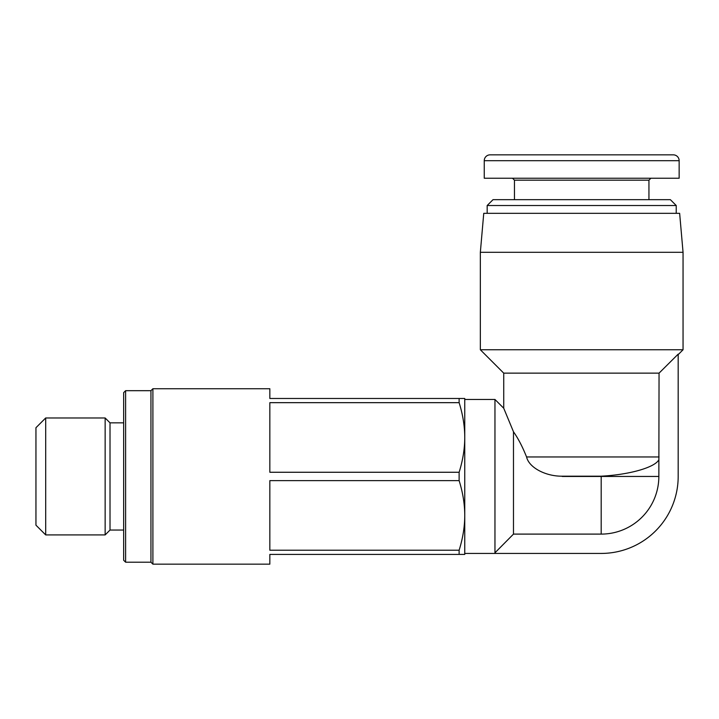 <?xml version="1.0" encoding="UTF-8"?>
<svg xmlns="http://www.w3.org/2000/svg" width="719" height="719" viewBox="0 0 719 719"><rect width="100%" height="100%" fill="white"/><g stroke="black" fill="none" stroke-linecap="round" stroke-linejoin="round"><path stroke-width="1.08" d="M480.346 252.297L683.05 252.297L679.644 213.318L483.752 213.318L480.346 252.297L480.346 349.758L683.05 349.758L678.179 354.629M659.053 373.143L503.731 373.143L503.731 408.23L494.96 399.458L494.96 552.812L513.483 534.1L601.192 534.1A57.655 57.655 0 0 0 658.847 476.445L659.053 373.143L678.179 354.134L678.179 476.445A76.987 76.987 0 0 1 601.192 553.432L494.96 553.432L494.96 552.812M45.692 534.918L45.692 417.973L35.95 427.715L35.95 525.176L45.692 534.918L105.145 534.918L105.145 417.973L110.016 422.844L110.016 530.047L123.659 530.047M125.609 562.204L125.609 390.687L123.659 392.637L123.659 560.254L125.609 562.204L150.945 562.204L150.945 390.687L152.895 388.736L269.841 388.736L269.841 398.479L459.126 398.479L459.126 402.667L269.841 402.667L269.841 472.266L459.126 472.266L459.126 480.634L269.841 480.634L269.841 550.224L459.126 550.224L459.126 554.412L269.841 554.412L269.841 564.154L152.895 564.154L152.895 388.736M676.228 205.517L670.378 199.675L493.009 199.675L487.167 205.517L676.228 205.517L676.228 213.318M673.308 154.846L490.088 154.846L673.308 154.846A5.851 5.851 0 0 1 679.149 160.697L679.149 178.231L679.149 160.697A5.851 5.851 0 0 0 673.308 154.846A5.851 5.851 0 0 1 679.149 160.697L484.246 160.697A5.851 5.851 0 0 1 490.088 154.846M484.246 160.697L484.246 178.231L679.149 178.231M515.424 154.846L581.698 154.846M459.126 472.266C462.847 460.322 464.726 448.755 464.753 437.556L464.753 515.334C464.726 504.136 462.847 492.569 459.126 480.634M459.126 550.224C462.847 538.288 464.726 526.712 464.753 515.523L464.753 515.334M464.753 515.523L464.753 554.412L459.126 554.412M459.126 398.479L464.753 398.479L464.753 437.368C464.726 426.178 462.847 414.611 459.126 402.667M659.053 456.951L526.569 456.951C522.47 446.706 518.111 438.32 513.483 431.786L503.731 408.23L513.483 431.786L513.483 534.1M526.569 456.951C529.049 467.862 546.072 476.418 562.204 476.185L601.192 476.185C629.565 474.72 654.892 467.44 658.847 459.774M512.503 178.231L514.453 180.181L648.942 180.181L648.942 199.675M601.192 534.1L601.192 476.185M562.204 476.445L658.847 476.445M494.96 553.432L464.753 553.432M683.05 252.297L683.05 349.758M110.016 422.844L123.659 422.844M45.692 417.973L105.145 417.973M125.609 390.687L150.945 390.687M487.167 205.517L487.167 213.318M648.942 180.181L650.893 178.231M514.453 180.181L514.453 199.675M150.945 562.204L152.895 564.154M110.016 530.047L105.145 534.918M494.96 399.458L464.753 399.458M503.731 373.143L480.346 349.758"/></g></svg>
